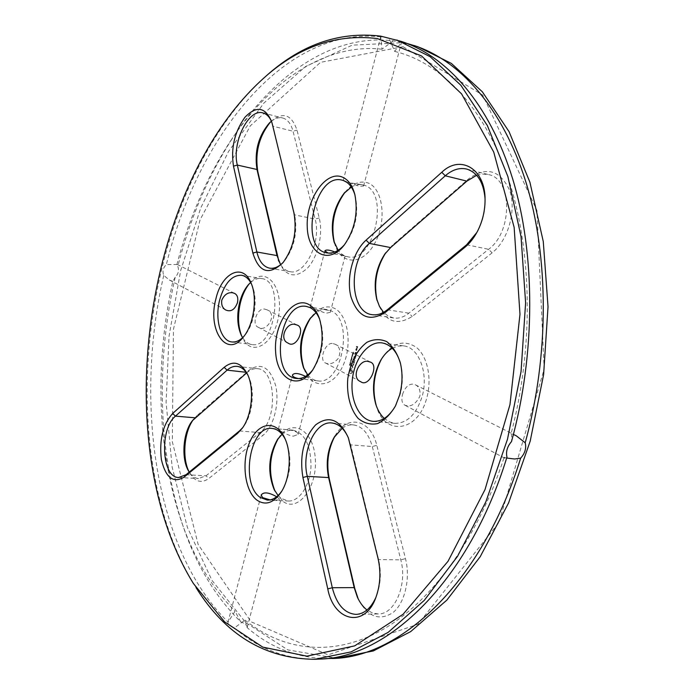 <?xml version="1.0" encoding="UTF-8"?>
<svg xmlns="http://www.w3.org/2000/svg" width="694" height="694" viewBox="0 0 694 694"><rect width="100%" height="100%" fill="white"/><g stroke="black" fill="none" stroke-linecap="round" stroke-linejoin="round"><path stroke-width="0.52" stroke-dasharray="3.47 2.6" d="M403.058 46.706L320.533 62.33L250.282 125.874L200.063 219.79L173.439 329.277L172.329 441.74L198.128 544.408L251.141 621.841L328.089 654.85L417.927 624.236L498.951 522.487L544.183 369.078L536.956 210.499L482.729 95.095L403.058 46.706M334.994 435.997L335.133 435.745C346.679 414.283 370.605 418.664 376.799 445.348L405.478 558.627C410.622 578.562 404.906 603.008 392.969 612.585C379.184 621.364 367.603 616.819 358.243 598.965L358.217 598.913M278.424 438.226L278.762 437.697C291.298 417.849 313.35 429.074 315.276 458.266C317.731 487.361 297.839 512.953 282.97 501.354L274.98 491.092M352.474 372.331L351.043 373.71L349.976 373.146L349.646 370.318L351.233 368.497L352.292 369.052L352.621 371.906L350.869 373.684L349.811 373.129L349.481 370.301L351.355 368.488L352.127 369.026L352.604 370.926L352.309 372.314M353.116 367.213L352.231 367.499L352.084 365.443L351.52 366.97L352.058 365.079L352.543 365.33L352.448 367.256L353.255 365.859L353.116 367.213L352.066 367.473L351.919 365.426L351.355 366.953L351.893 365.061L352.379 365.313L352.283 367.239L353.09 365.833L352.951 367.195M353.472 365.521L353.628 364.55L352.196 363.639L353.706 364.246L354.044 363.378L353.472 365.521L353.463 364.532L352.032 363.621L353.541 364.22L353.879 363.352L353.307 365.495M354.703 361.331L354.157 362.971L352.682 362.207L353.046 360.49L352.856 361.947L353.411 362.233L353.836 361.053L353.593 362.329L354.148 362.615L354.651 361.123L353.992 362.945L352.474 361.99L353.012 360.351L352.691 361.93L353.246 362.216L353.671 361.036L353.428 362.311L353.983 362.589L354.53 361.314M349.95 364.307L349.516 365.191L349.889 364.471L350.071 365.46L350.435 364.619L350.08 365.278L349.95 364.307L349.351 365.165L349.724 364.454L350.054 365.374L349.785 364.289M350.548 363.37L349.802 363.925L350.557 364.315L350.548 363.37L349.637 363.908L350.392 364.298L350.383 363.352M350.34 361.921L350.8 363.075L350.088 362.884L350.834 363.274L350.435 362.147L351.095 362.311L350.175 361.904L350.635 363.057L349.923 362.858L350.67 363.248L350.27 362.129L350.93 362.285L350.175 361.904M350.852 361.244L350.635 361.8L350.687 361.227M351.78 359.761L350.938 359.7L351.442 360.481L350.696 360.602L351.364 361.322L351.034 359.865L351.78 359.761L350.774 359.683L351.277 360.455L350.531 360.576L351.199 361.296L350.869 359.839L351.615 359.744M381.674 358.746C392.145 342.845 403.743 339.071 416.478 347.425C427.504 356.395 432.189 378.82 426.732 398.07C417.883 432.709 384.198 436.144 376.304 405.782M385.786 252.746L392.327 245.32L468.537 178.913C486.425 166.057 500.166 169.961 509.743 190.624C516.64 210.62 508.095 240.419 492.115 252.842L412.236 316.464C395.84 326.579 384.146 321.322 377.163 300.702L377.146 300.623M355.519 358.286L354.209 358.859L355.354 358.26M355.475 358.078L353.862 357.436L355.05 358.217L353.94 358.72L354.547 360.091L353.333 359.822L354.799 360.576L354.209 358.859M356.135 355.606L355.64 357.445L354.113 356.499L354.894 356.716L355.319 355.536L355.076 356.811L355.632 357.089L356.135 355.606L355.475 357.427L353.949 356.473L354.729 356.699L355.154 355.519L354.912 356.785L355.467 357.072L355.97 355.58M356.343 354.816L354.877 354.07L356.178 354.79M357.02 352.309L356.525 354.148L355.05 353.411L355.406 351.685L355.224 353.151L355.779 353.428L356.204 352.248L355.961 353.524L356.516 353.801L357.02 352.309L356.36 354.131L354.886 353.385L355.241 351.658L355.059 353.125L355.614 353.402L356.039 352.222L355.796 353.498L356.352 353.775L356.855 352.283M351.554 358.321L351.121 359.206L351.468 358.477L351.823 359.405L351.554 358.321L350.956 359.18L351.329 358.468L351.511 359.449L351.875 358.607L351.52 359.266L351.39 358.295M351.693 356.898L351.407 357.939L352.162 358.321L351.693 356.898L351.242 357.922L351.997 358.304L351.528 356.872M352.127 356.473L351.91 357.028L351.962 356.447M352.526 355.397L352.014 355.632L352.474 356.334L352.526 355.397L351.849 355.996L352.448 356.291L352.352 355.38M352.821 354.296L352.309 354.53L352.769 355.233L352.821 354.296L352.153 354.894L352.743 355.189L352.656 354.27M352.977 353.125L352.543 353.845L352.925 353.298L353.281 354.157L352.977 353.125L352.379 353.819L352.76 353.281L353.116 354.14L352.812 353.107M356.117 349.047L356.994 349.316L356.664 350.522L355.927 350.149L355.953 349.03L356.829 349.29L356.499 350.505L355.753 350.132L355.953 349.03M357.15 348.726L356.274 348.466L357.28 347.772L356.898 349.013L356.109 348.449L357.115 347.746L356.985 348.709M353.367 352.188L352.838 352.76L353.211 352.196L353.541 353.073L353.09 351.997L352.673 352.734L353.203 352.162M353.272 352.986L353.315 352.231L353.263 352.994M357.809 346.662L357.427 347.677L356.768 346.323L356.43 347.182L356.629 346.08L357.757 346.471L357.263 347.659L356.959 346.479L356.222 346.965L356.595 345.95L357.636 346.644M304.102 369.017L304.284 369.512C311.58 389.108 331.689 388.796 342.168 367.395C352.968 346.306 348.319 314.252 334.005 308.145C325.937 304.935 318.355 307.902 311.25 317.054L310.938 317.479M345.092 192.151L345.395 191.787C352.379 183.702 359.622 180.666 367.143 182.687C382.906 187.05 387.408 220.918 374.751 243.273C362.459 265.976 340.607 265.229 334.638 243.62L334.508 243.169M193.513 419.393L196.983 415.576L249.085 370.162C261.109 361.964 269.992 367.195 275.726 385.847C279.743 403.5 273.566 427.14 262.887 435.416L208.825 478.478C201.503 483.614 195.179 481.87 189.852 473.239L189.228 472.094M249.363 283.655L249.892 283.022C264.371 265.134 283.482 284.74 278.823 314.79C274.694 344.909 250.829 358.165 242.05 336.911L241.729 336.156M270.608 121.866L271.224 121.25C282.97 111.456 291.558 114.415 296.989 130.134L319.214 217.942C323.369 233.921 317.878 257.144 307.442 268.144C295.384 278.78 285.971 276.785 279.188 262.176L278.936 261.491M417.805 46.706L401.462 42.759L352.266 45.153L305.638 66.468L263.928 103.033L228.63 151.309L200.687 208.061L180.692 270.478L169.058 336.026L166.1 402.329L172.121 466.975L187.371 527.319L211.939 580.331L245.65 622.501L287.75 649.87L336.616 658.294M342.177 428.224C345.751 425.691 349.446 424.572 353.281 424.875C362.225 426.159 368.566 433.377 372.305 446.537L400.794 559.841C407.63 584.487 394.782 614.641 378.221 613.938L372.461 612.993L367.005 609.991M282.05 434.253C285.512 431.252 289.129 429.89 292.911 430.15C304.935 433.203 310.964 445.409 310.99 466.776C309.88 485.791 299.166 501.675 288.366 501.007L281.252 498.439L278.077 495.525M392.266 348.258L397.914 346.098L403.63 345.89C418.933 347.173 428.953 373.762 422.065 396.716C416.2 414.5 407.118 423.383 394.825 423.34L389.291 421.831L384.276 418.439M476.631 175.278L482.625 174.047L488.455 174.593C512.484 178.601 512.831 231.805 488.593 249.302L408.905 313.176C403.865 317.123 398.798 318.728 393.689 317.991L388.302 316.117L383.565 312.343M354.001 357.332L355.311 358.061M354.92 360.307L354.044 358.833M354.755 360.29L353.168 359.804L354.374 360.073L353.775 358.694L354.886 358.191L353.697 357.419M351.91 357.523L352.127 358.113L351.728 357.514M307.737 374.968C310.6 378.421 313.922 380.381 317.696 380.841C342.012 385.829 354.487 319.622 330.769 310.73L327.152 309.611C323.387 309.082 319.674 310.105 316.004 312.69M351.311 187.05C355.207 184.786 359.024 184.066 362.78 184.882L363.89 185.185C390.453 191.57 373.91 263.98 347.781 256.763C344.033 256.025 340.823 253.857 338.169 250.274M246.604 372.973L247.255 372.409C250.543 369.581 253.926 368.341 257.405 368.696C275.908 368.87 278.19 419.731 259.929 432.579L206.005 475.806L198.527 478.539C194.936 478.279 191.83 476.136 189.202 472.111M250.629 282.449C254.221 279.3 257.873 278.008 261.569 278.554C284.939 280.463 274.867 349.438 251.965 344.528C248.27 343.998 245.147 341.708 242.596 337.674M271.397 121.224C275.275 118.206 279.049 117.13 282.727 118.006C287.602 119.403 291.046 123.81 293.042 131.244L315.119 219.07C321.634 241.677 304.978 275.665 289.945 271.64C286.24 270.955 283.135 268.639 280.628 264.709M407.326 43.557L393.255 40.851C332.322 33.355 273.549 75.368 232.906 137.559C208.278 175.669 189.913 218.627 177.82 266.427C179.234 270.4 178.358 274.009 175.209 277.244C156.367 359.379 157.755 448.662 181.819 522.348C194.997 563.008 214.611 596.146 240.671 621.772L235.049 611.18L227.979 622.301C227.779 624.348 229.94 626.214 234.451 627.905L245.008 620.072L247.116 627.567C269.957 647.311 296.147 657.66 325.677 658.606M247.116 627.567L247.168 627.411C247.316 625.494 245.156 623.611 240.671 621.772M348.388 437.897L350.67 444.863L378.603 559.59C381.414 571.995 380.789 583.897 376.738 595.313L375.896 597.404M285.165 439.042L285.989 440.733C292.122 457.398 291.072 473.672 282.831 489.548L281.799 491.135M270.087 499.897L280.758 500.079L276.654 496.757M293.423 436.153L298.073 434.453C298.68 429.3 277.591 428.892 278.355 429.204C277.886 429.647 288.279 435.988 293.423 436.153M351.702 371.464L351.303 369.85L350.236 370.691L350.635 372.314L351.771 370.96M350.34 363.526L350.349 364.081M400.282 362.641L400.872 364.818C403.084 374.37 402.85 384.207 400.169 394.313L395.328 406.224M402.477 394.565C404.949 387.382 408.523 383.903 413.199 384.129L415.385 384.78C419.193 386.723 420.668 390.618 419.818 396.465C415.463 404.463 410.501 407.369 404.932 405.192C402.026 403.656 401.201 400.117 402.477 394.565M485.028 198.354L485.123 201.225C485.106 211.384 482.79 220.996 478.183 230.052L476.795 232.568M352.066 355.484L352.517 356.169L352.231 355.502M352.361 354.382L352.812 355.059L352.526 354.4M356.49 350.149L356.091 349.273L356.49 350.149L356.655 349.55M357.254 347.304L357.419 346.705M328.626 310.4L310.235 307.017L325.755 313.324L330.283 312.335L328.626 310.4M319.639 319.188L320.316 320.984C324.966 337.579 322.875 353.281 314.07 368.08L312.942 369.642M333.224 343.669L335.341 344.328C340.017 347.035 341.04 351.676 338.412 358.251C334.126 363.274 329.893 364.888 325.72 363.101C318.26 360.594 325.486 341.101 333.224 343.669M298.567 378.568L312.387 380.165L305.629 376.391M354.929 194.875L355.458 196.784C358.668 213.596 355.449 229.02 345.82 243.056L344.58 244.583M343.435 180.544L359.188 186.278L363.595 186.053L361.748 184.699L346.74 182.27M328.115 253.05L341.101 254.993L345.092 256.207L334.864 251.974M247.862 375.081L248.66 376.677C255.132 389.959 252.729 414.413 243.759 426.263L242.666 427.686M251.488 284.072L252.217 285.685C258.168 299.201 254.577 323.812 245.034 335.029L243.889 336.364M265.125 309.22L267.155 309.871C278.233 314.469 266.054 333.276 258.255 327.247C250.942 324.757 257.561 306.661 265.125 309.22M271.814 122.213L294.672 214.906C297.717 232.091 294.386 247.376 284.661 260.744L283.447 262.115M393.255 40.851L382.004 49.205L380.737 36.799L382.888 36.825L388.961 38.205L394.686 51.425L401.522 42.221M394.686 51.425L394.686 51.425C440.039 62.182 483.536 105.644 507.947 177.464C532.133 249.276 534.068 346.861 511.088 433.646L513.413 434.479M511.088 433.646L511.088 433.646C511.678 434.791 511.816 437.437 511.504 441.584M506.663 458.031L504.148 457.311L504.85 458.283L506.958 457.077M245.008 620.072L245.008 620.072C281.755 649.905 330.231 657.704 379.696 631.288C428.935 604.587 476.952 541.32 504.148 457.311M175.209 277.244L172.815 281.434C155.213 360.576 156.844 446.294 179.893 516.839C192.368 555.295 210.75 586.734 235.049 611.18M172.815 281.434L169.293 279.977L163.732 275.423C162.222 271.397 163.09 267.771 166.343 264.544L177.386 264.492L177.82 266.427M176.883 264.588L176.883 264.588C188.681 219.217 206.248 178.479 229.601 142.374L232.906 137.559M382.004 49.205C324.315 42.794 268.517 82.838 229.601 142.374M351.945 370.978L351.719 370.483M351.468 369.867L350.991 369.798M351.155 369.815L350.678 369.937M350.852 369.954L350.418 370.249M350.401 370.717L350.166 371.203M350.331 371.221L350.218 371.68M351.685 371.941L351.867 371.49M350.513 364.107L350.505 363.543M356.82 349.576L356.091 349.273M356.256 349.299L355.935 349.863M356.1 349.889L356.655 350.166M357.584 346.731L357.141 346.575M357.315 346.592L356.985 347.165M401.08 41.354L388.961 38.205M380.746 36.869C282.311 26.216 196.836 139.138 166.343 264.544M263.72 78.196L262.046 79.741C143.328 190.919 109.27 447.474 194.867 585.771L196.09 587.697M163.732 275.423C134.402 402.043 154.285 549.492 228.066 622.067M234.451 627.905C258.862 649.393 287.073 659.786 319.075 659.1M378.004 558.306L378.603 559.59L400.794 559.841L405.478 558.627M350.002 443.249L350.67 444.863L372.305 446.537L376.799 445.348M466.646 244.765L488.593 249.302L492.115 252.842M387.339 309.75L408.905 313.176L412.236 316.464M466.906 181.125L468.537 178.913M390.609 247.567L392.327 245.32M353.593 352.448L353.133 352.422M195.127 417.805L196.983 415.576M246.127 372.288L247.255 372.409L249.085 370.162M186.035 474.713L206.005 475.806L208.825 478.478M239.447 430.939L259.929 432.579L262.887 435.416M272.274 123.914L273.08 126.247L293.042 131.244L296.989 130.134M293.892 212.754L294.672 214.906L315.119 219.07L319.214 217.942M334.838 436.231L335.133 435.745M274.685 490.571L275.249 491.664M278.068 438.703L278.762 437.697M303.894 368.557L304.284 369.512M310.626 317.869L311.25 317.054M334.361 242.753L334.638 243.62M344.788 192.49L345.395 191.787M188.924 471.668L189.852 473.239M192.932 420.061L194.086 418.647M241.382 335.462L242.05 336.911M248.834 284.219L249.892 283.022M270.001 122.413L271.224 121.25M278.667 260.857L279.188 262.176M356.057 614.398L378.221 613.938M331.871 422.976L353.281 424.875M267.372 500.096L288.366 501.007M272.074 428.424L292.911 430.15M373.068 421.336L394.825 423.34M382.021 342.888L403.63 345.89M466.706 169.067L488.455 174.593M372.227 314.677L393.689 317.991M327.152 309.611L323.317 309.021M324.87 250.907L310.235 307.017L306.323 306.418M317.696 380.841L311.71 380.173M302.844 379.176L296.754 378.499M326.9 252.885L329.884 253.44M344.849 256.216L347.781 256.763M341.969 180.11L344.293 180.648M360.507 184.361L362.78 184.882M178.644 477.489L198.527 478.539M237.14 366.363L257.405 368.696M231.839 341.951L251.965 344.528M241.529 275.249L261.569 278.554M262.922 112.931L282.727 118.006M269.602 268.162L289.945 271.64M363.595 186.053L401.531 42.247M343.2 180.666L380.737 36.799M516.11 435.685L415.385 384.78M504.85 458.283L404.932 405.192M247.168 627.411L280.758 500.079M227.979 622.301L261.213 494.917M179.893 516.839L181.819 522.348M234.485 293.354L177.386 264.492M225.914 310.062L169.293 279.977M376.738 595.313L375.966 597.222M349.143 439.814L348.336 437.758M285.989 440.733L284.93 438.495M282.831 489.548L281.495 491.647M298.073 434.453L312.387 380.165M278.355 429.204L292.512 374.934M400.872 364.818L400.369 362.979M396.387 404.229L395.485 405.912M370.648 362.173L335.341 344.328M360.637 381.657L325.72 363.101M485.123 201.225L485.063 199.837M478.183 230.052L477.498 231.258M330.283 312.335L345.092 256.207M320.316 320.984L319.492 318.746M314.07 368.08L312.682 370.032M297.344 325.122L267.155 309.871M288.105 343.105L258.255 327.247M355.458 196.784L354.842 194.494M345.82 243.056L344.345 244.895M248.66 376.677L247.541 374.352M243.759 426.263L242.206 428.337M252.217 285.685L251.185 283.299M245.034 335.029L243.377 337.015M272.421 123.896L271.545 121.363M284.661 260.744L282.996 262.662M193.4 583.507L194.867 585.771M260.033 81.536L262.046 79.741"/><path stroke-width="1.04" d="M358.217 598.913L354.834 588.738L329.303 478.99C326.154 463.41 328.054 449.079 334.994 435.997M274.98 491.092C268.031 472.892 269.177 455.273 278.424 438.226M376.304 405.782L376.287 405.73C371.941 389.36 373.719 373.719 381.648 358.789L381.674 358.746M377.146 300.623C373.537 283.551 376.417 267.589 385.786 252.746M310.938 317.479C300.892 333.632 298.611 350.808 304.102 369.017M334.508 243.169C330.474 224.665 334.005 207.662 345.092 192.151M189.228 472.094C181.845 458.318 184.04 431.659 193.513 419.393M241.729 336.156C237.947 326.31 237.53 315.102 240.462 302.541C242.414 294.933 245.381 288.635 249.363 283.655M278.936 261.491L257.804 171.574C254.828 152.637 259.096 136.067 270.608 121.866M325.677 658.606L336.616 658.294L373.346 650.929L410.675 631.609L446.927 600.041L480.213 556.692L508.572 502.968L530.181 441.211L543.61 374.587L548.026 306.774L543.272 241.521L529.921 182.253L509.101 131.721L482.339 91.79L451.343 63.406L417.805 46.706L407.326 43.557M367.005 609.991C363.083 606.946 359.856 602.635 357.332 597.048L354.183 587.61L328.609 477.567C325.677 463.054 327.473 449.738 333.988 437.619L342.177 428.224M278.077 495.525L274.147 489.513C267.39 472.345 268.465 455.732 277.4 439.675L282.05 434.253M384.276 418.439C380.451 414.873 377.579 410.007 375.662 403.847C371.646 388.727 373.294 374.274 380.616 360.481C383.86 354.929 387.746 350.852 392.266 348.258M383.565 312.343L379.436 306.332L376.608 298.724C373.251 282.892 375.914 268.11 384.606 254.36L390.609 247.567L466.906 181.125L476.631 175.278M316.004 312.69L309.828 318.902C300.207 334.066 298.064 350.21 303.399 367.352L307.737 374.968M338.169 250.274L333.944 241.425C330.014 224.023 333.32 208.061 343.868 193.548L351.311 187.05M189.202 472.111L188.551 471.026C180.952 458.439 183.043 431.928 192.464 420.633L246.604 372.973M242.596 337.674L240.992 334.647C237.235 325.486 236.749 314.903 239.534 302.905C241.425 295.54 244.323 289.537 248.226 284.896L250.629 282.449M280.628 264.709L277.001 255.592L256.988 169.483C254.238 151.509 258.368 136.024 269.367 123.012L271.397 121.224M513.413 434.479L516.11 435.685L525.202 442.781C549.388 355.528 548.98 256.572 525.87 181.993C502.525 107.423 459.489 60.04 413.702 45.396M525.202 442.781C526.52 448.185 525.002 453.312 520.665 458.135L514.601 458.994L506.663 458.031M332.322 658.493C400.525 657.652 482.425 582.171 520.665 458.135M375.896 597.404C370.908 608.256 364.298 613.921 356.057 614.398C344.588 613.505 336.668 604.613 332.305 587.731L307.277 476.344C301.144 451.95 315.223 420.668 331.871 422.976C338.811 423.791 344.311 428.771 348.388 437.897M281.799 491.135C277.453 497.234 272.647 500.218 267.372 500.096L260.345 497.503C240.02 484.429 250.031 425.049 272.074 428.424C277.296 428.961 281.66 432.501 285.165 439.042M276.654 496.757C268.925 492.341 263.781 491.734 261.213 494.917L262.54 497.598L270.087 499.897M395.328 406.224C389.039 416.756 381.613 421.796 373.068 421.336C359.379 420.156 349.871 400.1 352.379 379.184C354.669 358.243 368.445 340.928 382.021 342.888C390.436 344.389 396.526 350.973 400.282 362.641M368.627 361.574L370.648 362.173C379.202 365.391 368.835 388.076 360.637 381.657C350.505 377.857 359.587 358.451 368.627 361.574M476.795 232.568L466.646 244.765L387.339 309.75C382.325 313.766 377.293 315.406 372.227 314.677C349.681 312.578 347.92 260.84 369.373 243.412L445.27 175.79C452.288 169.683 459.437 167.445 466.706 169.067C477.403 172.45 483.518 182.21 485.028 198.354M312.942 369.642C307.893 376.053 302.497 379.002 296.754 378.499C269.151 376.747 279.222 300.901 306.323 306.418L309.906 307.529C313.992 309.541 317.236 313.428 319.639 319.188M305.629 376.391C298.689 373.129 294.317 372.643 292.512 374.934C292.313 376.486 294.325 377.692 298.567 378.568M295.375 324.523L297.344 325.122C305.75 328.219 296.26 349.238 288.105 343.105C278.424 339.366 286.769 321.478 295.375 324.523M344.58 244.583C338.811 251.089 332.92 253.848 326.9 252.885C298.758 249.163 314.417 172.52 341.969 180.11L343.062 180.414C348.483 182.296 352.439 187.12 354.929 194.875M346.74 182.27L343.435 180.544M334.864 251.974C329.312 249.831 325.989 249.476 324.87 250.907L328.115 253.05M242.666 427.686L239.447 430.939L186.035 474.713L178.644 477.489C161.624 477.854 159.368 428.866 175.478 416.131L227.103 370.145C230.356 367.273 233.704 366.016 237.14 366.363C241.391 366.926 244.965 369.824 247.862 375.081M243.889 336.364C239.942 340.554 235.934 342.411 231.839 341.951C220.657 340.997 214.576 319.188 219.677 299.938C224.492 283.308 231.779 275.084 241.529 275.249C245.589 275.978 248.912 278.919 251.488 284.072M237.487 302.601C234.85 309.628 230.989 312.118 225.914 310.062C222.574 308.301 221.195 305.022 221.768 300.242C224.292 294.638 227.901 292.148 232.594 292.764L234.485 293.354C237.365 294.82 238.363 297.899 237.487 302.601M283.447 262.115C278.858 266.852 274.243 268.873 269.602 268.162C263.382 266.765 259.131 261.369 256.858 251.983L237.331 165.068C231.579 143.207 248.383 108.151 262.922 112.931C266.739 113.972 269.697 117.06 271.814 122.213M196.09 587.697C225.559 634.906 265.099 658.771 314.694 659.3L319.075 659.1C386.896 658.302 468.632 582.24 506.958 457.077C505.735 451.716 507.253 446.546 511.504 441.584C535.759 353.55 535.499 253.718 512.58 178.601C489.417 103.493 446.615 55.919 401.08 41.354L380.702 36.131C338.386 31.126 299.392 45.153 263.72 78.196M327.768 588.894L302.922 477.489C299.383 455.689 303.608 438.174 315.588 424.928C328.869 415.029 339.782 419.306 348.336 437.758L378.004 558.306C381.058 571.813 380.381 584.782 375.966 597.222C364.983 628.738 333.849 621.607 327.768 588.894L332.305 587.731L354.183 587.61L354.834 588.738M257.084 500.244C244.6 491.231 241.096 461.389 249.857 441.887C258.324 421.978 276.516 419.471 284.93 438.495C291.818 453.113 290.248 477.888 281.495 491.647C273.844 502.976 265.707 505.839 257.084 500.244M399.605 395.112L395.485 405.912C390.384 414.518 384.372 420.425 377.449 423.635C370.44 424.936 364.012 423.201 358.173 418.439C350.314 409.391 346.488 394.522 347.781 378.655C350.479 362.173 356.846 350.062 366.883 342.324C373.632 339.019 380.277 338.802 386.801 341.656C392.813 346.341 397.341 353.454 400.369 362.979C402.78 373.381 402.52 384.094 399.605 395.112M464.937 247.264L385.526 312.265C369.477 322.354 357.957 317.219 350.973 296.85C346.028 277.938 352.882 251.87 366.068 240.141L441.774 172.277C460.408 154.181 485.479 168.711 485.063 199.837C485.037 210.915 482.512 221.386 477.498 231.258C474.019 237.895 469.829 243.23 464.937 247.264L466.646 244.765M308.171 304.146C313.098 306.566 316.863 311.433 319.492 318.746C324.54 336.816 322.276 353.905 312.682 370.032C298.411 391.355 276.854 379.471 275.613 351.711C273.601 324.332 292.209 296.234 308.171 304.146M341.37 176.727C347.781 178.974 352.266 184.899 354.842 194.494C358.33 212.806 354.834 229.61 344.345 244.895C328.817 265.36 307.815 253.943 307.234 226.817C305.907 200.063 324.983 171.184 341.37 176.727M172.676 413.468L224.162 367.326C233.366 360.047 241.156 362.389 247.541 374.352C254.577 388.787 251.957 415.454 242.206 428.337L237.522 433.412L184.092 477.151C173.205 483.571 165.632 477.68 161.364 459.471C159.134 439.805 162.908 424.468 172.676 413.468L175.478 416.131L195.127 417.805M215.912 298.854C221.698 272.716 243.16 262.237 251.185 283.299C257.656 297.986 253.752 324.818 243.377 337.015C226.678 358.928 207.194 329.936 215.912 298.854M272.274 123.914L293.892 212.754C297.206 231.466 293.571 248.105 282.996 262.662C269.064 275.778 259.027 272.577 252.876 253.076L233.488 166.152C230.746 148.186 234.555 131.912 244.895 117.321C256.277 105.54 265.16 106.885 271.545 121.363L272.274 123.914M314.694 659.3L351.129 651.874L388.215 632.321L424.303 600.336L457.502 556.38L485.843 501.875L507.505 439.198L521.047 371.594L525.61 302.801L521.047 236.645L507.913 176.632L487.335 125.536L460.842 85.241L430.133 56.691L396.899 40.018M377.363 38.56C334.855 33.459 295.748 47.791 260.033 81.536C142.452 191.587 108.602 446.598 193.4 583.507L224.544 621.807L262.8 647.138L306.895 656.16L354.695 645.862L403.084 614.268L448.02 561.307L485.028 489.574L509.969 404.611L519.98 314.295L514.159 227.432L493.72 152.038L461.571 93.872L421.492 55.919L377.363 38.56M302.922 477.489L307.277 476.344L328.609 477.567L329.303 478.99M233.488 166.152L237.331 165.068L256.988 169.483L257.804 171.574M252.876 253.076L256.858 251.983L277.001 255.592L277.791 257.517M441.774 172.277L445.27 175.79L466.906 181.125M366.068 240.141L369.373 243.412L390.609 247.567M224.162 367.326L227.103 370.145L246.127 372.288M385.526 312.265L387.339 309.75M184.092 477.151L186.035 474.713M237.522 433.412L239.447 430.939M357.332 597.048L358.191 598.87M333.988 437.619L334.838 436.231M274.147 489.513L274.685 490.571M277.4 439.675L278.068 438.703M375.662 403.847L376.287 405.73M380.616 360.481L381.648 358.789M376.608 298.724L377.12 300.554M384.606 254.36L385.734 252.807M303.399 367.352L303.894 368.557M309.828 318.902L310.626 317.869M333.944 241.425L334.361 242.753M343.868 193.548L344.788 192.49M188.551 471.026L188.924 471.668M192.464 420.633L192.932 420.061M240.992 334.647L241.382 335.462M248.226 284.896L248.834 284.219M269.367 123.012L270.001 122.413M278.285 259.886L278.667 260.857"/></g></svg>
